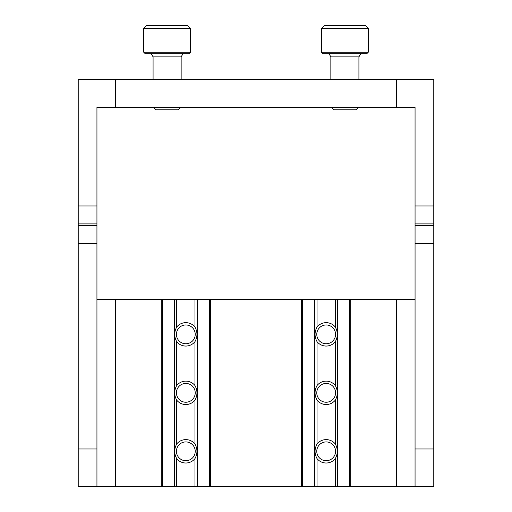 <?xml version="1.0" encoding="UTF-8"?>
<svg xmlns="http://www.w3.org/2000/svg" width="512" height="512" viewBox="0 0 512 512"><rect width="100%" height="100%" fill="white"/><g stroke="black" fill="none" stroke-linecap="round" stroke-linejoin="round"><path stroke-width="0.77" d="M415.059 486.4L433.773 486.4L433.773 79.398L115.654 79.398L115.654 107.469L96.941 107.469L96.941 486.4L415.059 486.4L415.059 243.552L433.773 243.552M115.654 79.398L78.227 79.398L78.227 486.4L96.941 486.4M415.059 299.27L96.941 299.27M415.059 243.552L415.059 107.469L396.346 107.469L396.346 79.398M396.346 107.469L115.654 107.469M335.296 385.517C337.958 390.394 337.958 395.27 335.296 400.154A11.693 11.693 0 0 1 317.05 400.154C314.387 395.283 314.387 390.4 317.05 385.517A11.693 11.693 0 0 1 335.296 385.517L335.296 341.677A11.693 11.693 0 0 1 317.05 341.677C314.387 336.806 314.387 331.923 317.05 327.04A11.693 11.693 0 0 1 335.296 327.04C337.958 331.917 337.958 336.794 335.296 341.677M335.296 443.994C337.958 448.87 337.958 453.747 335.296 458.63A11.693 11.693 0 0 1 317.05 458.63C314.387 453.76 314.387 448.883 317.05 443.994A11.693 11.693 0 0 1 335.296 443.994L335.296 400.154M194.95 385.517C197.613 390.394 197.613 395.27 194.95 400.154A11.693 11.693 0 0 1 176.704 400.154C174.042 395.283 174.042 390.4 176.704 385.517A11.693 11.693 0 0 1 194.95 385.517L194.95 341.677A11.693 11.693 0 0 1 176.704 341.677C174.042 336.806 174.042 331.923 176.704 327.04A11.693 11.693 0 0 1 194.95 327.04C197.613 331.917 197.613 336.794 194.95 341.677M194.95 443.994C197.613 448.87 197.613 453.747 194.95 458.63A11.693 11.693 0 0 1 176.704 458.63C174.042 453.76 174.042 448.883 176.704 443.994A11.693 11.693 0 0 1 194.95 443.994L194.95 400.154M335.571 451.315A9.402 9.402 0 0 0 321.472 443.174A9.402 9.402 0 0 0 321.472 459.456A9.402 9.402 0 0 0 335.571 451.315M335.571 392.838A9.402 9.402 0 0 0 321.472 384.698A9.402 9.402 0 0 0 321.472 400.979A9.402 9.402 0 0 0 335.571 392.838M335.571 334.362A9.402 9.402 0 0 0 321.472 326.221A9.402 9.402 0 0 0 321.472 342.502A9.402 9.402 0 0 0 335.571 334.362M195.226 451.315A9.402 9.402 0 0 0 181.126 443.174A9.402 9.402 0 0 0 181.126 459.456A9.402 9.402 0 0 0 195.226 451.315M195.226 392.838A9.402 9.402 0 0 0 181.126 384.698A9.402 9.402 0 0 0 181.126 400.979A9.402 9.402 0 0 0 195.226 392.838M195.226 334.362A9.402 9.402 0 0 0 181.126 326.221A9.402 9.402 0 0 0 181.126 342.502A9.402 9.402 0 0 0 195.226 334.362M321.498 28.41L368.275 28.41L365.472 25.6L324.301 25.6L321.498 28.41L321.498 52.218L368.275 52.218L366.829 53.67L322.944 53.67L321.498 52.218M360.794 53.67L358.918 56.851L330.848 56.851L328.979 53.67M358.918 56.851L358.918 79.398M358.387 107.469L356.051 109.805L333.722 109.805L331.379 107.469M143.725 28.41L190.502 28.41L187.699 25.6L146.528 25.6L143.725 28.41L143.725 52.218L190.502 52.218L189.056 53.67L145.171 53.67L143.725 52.218M183.021 53.67L181.152 56.851L153.082 56.851L151.206 53.67M181.152 56.851L181.152 79.398M180.621 107.469L178.278 109.805L155.949 109.805L153.613 107.469M78.227 205.952L96.941 205.952M415.059 205.952L433.773 205.952M78.227 223.898L96.941 223.898M415.059 223.898L433.773 223.898M78.227 225.536L96.941 225.536M415.059 225.536L433.773 225.536M78.227 243.552L96.941 243.552M78.227 448.973L96.941 448.973M415.059 448.973L433.773 448.973M115.654 299.27L115.654 486.4M396.346 299.27L396.346 486.4M335.296 458.63L335.296 486.4M337.613 299.27L337.613 486.4M335.296 299.27L335.296 327.04M317.05 341.677L317.05 385.517M317.05 299.27L317.05 327.04M317.05 400.154L317.05 443.994M314.733 299.27L314.733 486.4M317.05 458.63L317.05 486.4M302.573 299.27L302.573 486.4M349.773 299.27L349.773 486.4M194.95 458.63L194.95 486.4M197.267 299.27L197.267 486.4M194.95 299.27L194.95 327.04M176.704 341.677L176.704 385.517M176.704 299.27L176.704 327.04M176.704 400.154L176.704 443.994M174.387 299.27L174.387 486.4M176.704 458.63L176.704 486.4M162.227 299.27L162.227 486.4M209.427 299.27L209.427 486.4M301.613 299.27L301.613 486.4M350.733 299.27L350.733 486.4M161.267 299.27L161.267 486.4M210.387 299.27L210.387 486.4M330.848 56.851L330.848 79.398M368.275 28.41L368.275 52.218M153.082 56.851L153.082 79.398M190.502 28.41L190.502 52.218"/></g></svg>
